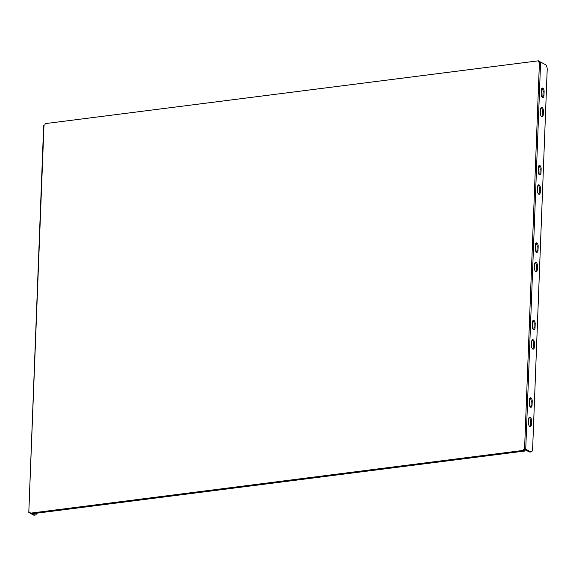 <?xml version="1.0" encoding="UTF-8"?>
<svg xmlns="http://www.w3.org/2000/svg" width="576" height="576" viewBox="0 0 576 576"><rect width="100%" height="100%" fill="white"/><g stroke="black" fill="none" stroke-linecap="round" stroke-linejoin="round"><path stroke-width="0.86" d="M543.974 95.465L544.118 91.598A2.83 1.361 82.7 0 0 542.369 88.027A2.83 1.361 82.7 0 0 541.339 90.079L541.188 93.953A2.83 1.361 82.7 0 0 542.938 97.517A2.83 1.361 82.7 0 0 543.974 95.465L542.916 95.602L543.067 91.728A2.83 1.361 82.7 0 0 541.872 88.322M542.383 97.366A2.83 1.361 82.7 0 0 542.916 95.602M540.994 172.901L541.145 169.027A2.83 1.361 82.7 0 0 539.395 165.463A2.83 1.361 82.7 0 0 538.358 167.515L538.214 171.382A2.83 1.361 82.7 0 0 539.964 174.953A2.83 1.361 82.7 0 0 540.994 172.901L539.942 173.038L540.086 169.164A2.83 1.361 82.7 0 0 538.898 165.751M539.41 174.794A2.83 1.361 82.7 0 0 539.942 173.038M538.02 250.33L538.171 246.463A2.83 1.361 82.7 0 0 536.422 242.892A2.83 1.361 82.7 0 0 535.385 244.944L535.241 248.818A2.83 1.361 82.7 0 0 536.99 252.382A2.83 1.361 82.7 0 0 538.02 250.33L536.969 250.466L537.113 246.593A2.83 1.361 82.7 0 0 535.925 243.187M536.429 252.223A2.83 1.361 82.7 0 0 536.969 250.466M543.226 114.826L543.377 110.952A2.83 1.361 82.7 0 0 541.627 107.388A2.83 1.361 82.7 0 0 540.59 109.44L540.446 113.314A2.83 1.361 82.7 0 0 542.196 116.878A2.83 1.361 82.7 0 0 543.226 114.826L542.174 114.962L542.318 111.089A2.83 1.361 82.7 0 0 541.13 107.676M541.634 116.719A2.83 1.361 82.7 0 0 542.174 114.962M540.252 192.262L540.403 188.388A2.83 1.361 82.7 0 0 538.654 184.817A2.83 1.361 82.7 0 0 537.617 186.869L537.473 190.742A2.83 1.361 82.7 0 0 539.222 194.306A2.83 1.361 82.7 0 0 540.252 192.262L539.201 192.391L539.345 188.518A2.83 1.361 82.7 0 0 538.15 185.112M538.661 194.155A2.83 1.361 82.7 0 0 539.201 192.391M537.278 269.69L537.43 265.817A2.83 1.361 82.7 0 0 535.68 262.253A2.83 1.361 82.7 0 0 534.643 264.305L534.492 268.171A2.83 1.361 82.7 0 0 536.242 271.742A2.83 1.361 82.7 0 0 537.278 269.69L536.22 269.827L536.371 265.954A2.83 1.361 82.7 0 0 535.176 262.541M535.687 271.584A2.83 1.361 82.7 0 0 536.22 269.827M43.999 124.978L28.8 512.46L43.675 125.302L45.014 124.848L45.058 123.646L538.474 60.811L538.43 62.014L539.446 61.884L524.57 449.042L523.555 449.172L523.512 450.374L524.743 451.044L524.801 449.582M523.512 450.374L30.089 513.209L30.139 512.006L29.124 512.136M539.446 61.884L540.612 62.021L525.737 449.179L530.489 451.764A4.046 1.944 82.7 0 0 531.144 451.908A4.046 1.944 82.7 0 0 532.627 448.978L547.2 69.559A4.046 1.944 82.7 0 0 545.357 64.606L540.612 62.021M525.737 449.179L524.57 449.042M531.144 451.908L530.093 452.038A4.046 1.944 -97.3 0 1 529.43 451.901L523.555 449.172M532.26 326.246A2.83 1.361 82.7 0 0 534.017 329.818A2.83 1.361 82.7 0 0 535.046 327.766L535.198 323.892A2.83 1.361 82.7 0 0 533.448 320.328A2.83 1.361 82.7 0 0 532.411 322.38L532.26 326.246M531.518 345.607A2.83 1.361 82.7 0 0 533.268 349.171A2.83 1.361 82.7 0 0 534.305 347.119L534.456 343.253A2.83 1.361 82.7 0 0 532.706 339.682A2.83 1.361 82.7 0 0 531.67 341.734L531.518 345.607M528.545 423.036A2.83 1.361 82.7 0 0 530.294 426.607A2.83 1.361 82.7 0 0 531.331 424.555L531.475 420.682A2.83 1.361 82.7 0 0 529.726 417.118A2.83 1.361 82.7 0 0 528.696 419.17L528.545 423.036M529.286 403.682A2.83 1.361 82.7 0 0 531.036 407.246A2.83 1.361 82.7 0 0 532.073 405.194L532.224 401.328A2.83 1.361 82.7 0 0 530.474 397.757A2.83 1.361 82.7 0 0 529.438 399.809L529.286 403.682M533.455 329.659A2.83 1.361 82.7 0 0 533.995 327.895L534.139 324.029A2.83 1.361 82.7 0 0 532.944 320.616M532.714 349.013A2.83 1.361 82.7 0 0 533.246 347.256L533.398 343.382A2.83 1.361 82.7 0 0 532.202 339.977M529.74 426.449A2.83 1.361 82.7 0 0 530.273 424.692L530.424 420.818A2.83 1.361 82.7 0 0 529.229 417.406M530.482 407.088A2.83 1.361 82.7 0 0 531.014 405.331L531.166 401.458A2.83 1.361 82.7 0 0 529.97 398.052M33.545 515.045L34.603 514.915A4.046 1.944 82.7 0 0 35.266 515.052L34.207 515.189A4.046 1.944 -97.3 0 1 33.545 515.045L31.392 513.871M30.096 513.166L28.8 512.46M34.603 514.915L32.443 513.734M35.266 515.052A4.046 1.944 82.7 0 0 36.612 513.209M30.089 513.209L31.327 513.878L524.743 451.044M539.69 61.913L538.474 60.811M543.067 91.728L544.118 91.598M540.086 169.164L541.145 169.027M537.113 246.593L538.171 246.463M542.318 111.089L543.377 110.952M539.345 188.518L540.403 188.388M536.371 265.954L537.43 265.817M529.43 451.901L530.489 451.764M531.014 405.331L532.073 405.194M531.166 401.458L532.224 401.328M530.273 424.692L531.331 424.555M530.424 420.818L531.475 420.682M533.246 347.256L534.305 347.119M533.398 343.382L534.456 343.253M533.995 327.895L535.046 327.766M534.139 324.029L535.198 323.892"/></g></svg>
